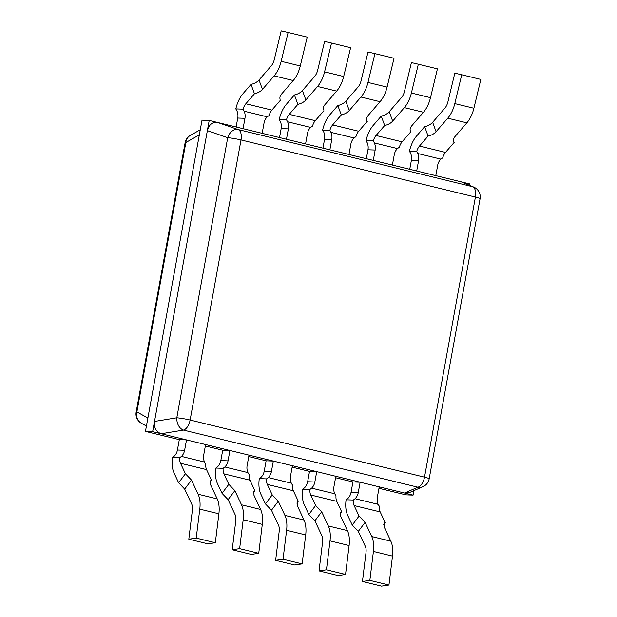 <?xml version="1.0" encoding="UTF-8"?>
<svg xmlns="http://www.w3.org/2000/svg" width="617" height="617" viewBox="0 0 617 617"><rect width="100%" height="100%" fill="white"/><g stroke="black" fill="none" stroke-linecap="round" stroke-linejoin="round"><path stroke-width="0.93" d="M469.406 185.239L469.653 183.897L209.209 120.431L152.654 431.653L145.45 431.399L179.308 439.643L186.511 439.906L184.622 450.279L177.418 450.024L179.308 439.643M205.345 445.991L222.714 450.225L229.917 450.479L228.035 460.86L220.824 460.598L222.714 450.225M248.759 456.572L266.12 460.799L273.323 461.061L271.441 471.434L264.23 471.172L266.12 460.799M292.165 467.146L309.526 471.38L316.729 471.635L314.847 482.008L307.644 481.754L309.526 471.38M335.571 477.728L352.932 481.954L360.135 482.216L358.253 492.59L351.05 492.327L352.932 481.954M378.977 488.302L405.886 494.857L413.097 495.119L413.914 490.623M152.654 431.653L413.097 495.119M209.209 120.431L202.006 120.168L145.45 431.399M422.992 486.651A10.589 10.589 0 0 0 429.17 478.846A10.589 0.979 10.3 0 0 424.511 477.157A10.589 5.684 103.7 0 1 417.894 487.206L183.504 430.088A10.589 5.684 -76.3 0 0 190.121 420.038A10.589 0.979 10.3 0 0 176.809 417.786L227.712 137.691A10.589 0.979 10.3 0 1 241.023 139.943A10.589 5.684 103.7 0 0 238.116 129.555L472.506 186.673A10.589 5.684 -76.3 0 1 475.414 197.062L241.023 139.943L190.121 420.038L424.511 477.157L475.414 197.062A10.589 0.979 10.3 0 1 480.072 198.743A10.589 10.589 0 0 0 473.802 187.113A10.589 9.756 113.1 0 0 472.506 186.673L461.107 181.807L217.762 122.513L238.116 129.555A10.589 7.813 109.1 0 0 227.712 137.691L207.358 130.642L154.512 421.442L176.809 417.786A10.589 7.473 80.7 0 0 183.504 430.088L161.207 433.736L404.544 493.037L417.894 487.206A10.589 9.425 66.4 0 0 422.992 486.651L409.642 492.489M461.107 181.807L462.318 182.216M409.356 492.613L404.544 493.037M161.207 433.736C156.109 431.877 153.88 427.774 154.512 421.442M207.358 130.642C208.986 124.549 212.449 121.834 217.762 122.513M136.164 412.125L185.115 142.735A10.589 10.589 0 0 1 190.314 135.416A10.589 9.463 60.5 0 0 185.848 142.519L136.889 411.909A10.589 0.979 10.3 0 0 136.164 412.125A10.589 10.589 0 0 0 141.424 423.27A10.589 9.864 -60.8 0 1 136.889 411.909L147.879 418.033M279.917 98.504L280.126 99.345C279.555 97.633 280.033 95.874 281.56 94.046L293.237 80.542A22.767 12.217 -76.3 0 0 300.278 65.942L307.212 37.12L288.116 32.462L281.19 30.85L274.257 59.679A9.533 5.113 103.7 0 1 271.31 65.788L259.017 80.009L262.464 89.396L274.133 75.891A22.767 12.217 -76.3 0 0 281.175 61.291L288.116 32.462M237.753 118.048A10.589 8.885 92.1 0 0 236.959 110.952L235.825 108.9L243.075 109.163L244.162 111.207L267.246 116.829A10.589 8.885 -87.9 0 0 264.053 122.96L262.171 133.334L243.067 128.675L244.957 118.302L237.753 118.048L236.126 126.986M262.464 89.396C260.528 91.524 257.867 92.99 254.466 93.776L251.026 84.39L243.013 93.661A22.767 12.217 -76.3 0 0 235.825 108.9M251.026 84.39C254.42 83.603 257.088 82.138 259.017 80.009M244.162 111.207A10.589 8.885 -87.9 0 1 244.957 118.302M243.075 109.163A9.533 5.113 103.7 0 1 245.836 103.764L254.466 93.776M280.511 100.124L271.881 110.104A9.533 5.113 -76.3 0 0 269.12 115.51L267.246 116.829M323.323 109.078L323.532 109.919C322.961 108.214 323.439 106.448 324.966 104.628L336.643 91.115A22.767 12.217 -76.3 0 0 343.684 76.523L350.618 47.694L331.522 43.043L324.604 41.424L317.662 70.253A9.533 5.113 103.7 0 1 314.716 76.361L302.423 90.583L305.87 99.969L317.539 86.465A22.767 12.217 -76.3 0 0 324.581 71.865L331.522 43.043M281.159 128.621A10.589 8.885 92.1 0 0 280.365 121.526L279.231 119.482L286.481 119.737L287.576 121.788L310.652 127.41A10.589 8.885 -87.9 0 0 307.459 133.534L305.577 143.908L286.473 139.257L288.363 128.884L281.159 128.621L279.532 137.568M305.87 99.969C303.934 102.106 301.273 103.563 297.872 104.35L294.432 94.964L286.419 104.234A22.767 12.217 -76.3 0 0 279.231 119.482M294.432 94.964C297.834 94.177 300.494 92.72 302.423 90.583M287.576 121.788A10.589 8.885 -87.9 0 1 288.363 128.884M286.481 119.737A9.533 5.113 103.7 0 1 289.242 114.338L297.872 104.35M323.917 110.698L315.287 120.685A9.533 5.113 -76.3 0 0 312.526 126.084L310.652 127.41M366.737 119.659L366.938 120.492C366.367 118.788 366.845 117.029 368.372 115.202L380.049 101.697A22.767 12.217 -76.3 0 0 387.09 87.097L394.024 58.268L374.928 53.617L368.01 52.005L361.068 80.835A9.533 5.113 103.7 0 1 358.122 86.943L345.836 101.157L349.276 110.551L360.953 97.039A22.767 12.217 -76.3 0 0 367.987 82.447L374.928 53.617M324.565 139.203A10.589 8.885 92.1 0 0 323.771 132.107L322.637 130.056L329.887 130.318L330.982 132.362L354.058 137.984A10.589 8.885 -87.9 0 0 350.865 144.116L348.983 154.489L329.887 149.831L331.769 139.457L324.565 139.203L322.938 148.142M349.276 110.551C347.34 112.68 344.679 114.145 341.286 114.932L337.838 105.546L329.825 114.816A22.767 12.217 -76.3 0 0 322.637 130.056M337.838 105.546C341.24 104.751 343.9 103.294 345.836 101.157M330.982 132.362A10.589 8.885 -87.9 0 1 331.769 139.457M329.887 130.318A9.533 5.113 103.7 0 1 332.648 124.919L341.286 114.932M367.323 121.279L358.693 131.259A9.533 5.113 -76.3 0 0 355.932 136.665L354.058 137.984M410.143 130.233L410.344 131.074C409.773 129.369 410.251 127.603 411.778 125.783L423.455 112.271A22.767 12.217 -76.3 0 0 430.496 97.679L437.43 68.849L418.334 64.199L411.416 62.579L404.474 91.409A9.533 5.113 103.7 0 1 401.528 97.517L389.242 111.739L392.682 121.125L404.359 107.62A22.767 12.217 -76.3 0 0 411.4 93.02L418.334 64.199M367.971 149.777A10.589 8.885 92.1 0 0 367.184 142.681L366.043 140.637L373.3 140.892L374.388 142.943L397.471 148.566A10.589 8.885 -87.9 0 0 394.278 154.69L392.389 165.063L373.293 160.412L375.175 150.039L367.971 149.777L366.344 158.716M392.682 121.125C390.746 123.261 388.085 124.719 384.692 125.506L381.244 116.119L373.231 125.39A22.767 12.217 -76.3 0 0 366.043 140.637M381.244 116.119C384.646 115.333 387.306 113.875 389.242 111.739M374.388 142.943A10.589 8.885 -87.9 0 1 375.175 150.039M373.3 140.892A9.533 5.113 103.7 0 1 376.054 135.493L384.692 125.506M410.737 131.853L402.099 141.841A9.533 5.113 -76.3 0 0 399.338 147.239L397.471 148.566M453.549 140.815L453.757 141.648C453.179 139.943 453.657 138.185 455.184 136.357L466.861 122.852A22.767 12.217 -76.3 0 0 473.902 108.253L480.836 79.423L461.74 74.773L454.822 73.161L447.88 101.982A9.533 5.113 103.7 0 1 444.934 108.098L432.648 122.313L436.088 131.706L447.765 118.194A22.767 12.217 -76.3 0 0 454.806 103.602L461.74 74.773M411.377 160.358A10.589 8.885 92.1 0 0 410.59 153.255L409.449 151.211L416.706 151.474L417.794 153.517L440.877 159.14A10.589 8.885 -87.9 0 0 437.684 165.271L435.795 175.644L416.699 170.986L418.581 160.613L411.377 160.358L409.75 169.297M436.088 131.706C434.152 133.835 431.491 135.3 428.098 136.087L424.658 126.693L416.637 135.971A22.767 12.217 -76.3 0 0 409.449 151.211M424.658 126.693C428.051 125.907 430.712 124.449 432.648 122.313M417.794 153.517A10.589 8.885 -87.9 0 1 418.581 160.613M416.706 151.474A9.533 5.113 103.7 0 1 419.467 146.067L428.098 136.087M454.143 142.434L445.505 152.414A9.533 5.113 -76.3 0 0 442.744 157.821L440.877 159.14M210.019 482L211.461 480.08L210.482 480.867L210.559 484.715L217.207 498.883A22.767 12.217 103.7 0 1 218.888 513.791L215.325 542.744L207.914 543.839L188.81 539.189L192.373 510.236A9.533 5.113 -76.3 0 0 191.671 503.996L184.676 489.088L191.463 480.065L198.111 494.232A22.767 12.217 103.7 0 1 199.785 509.141L196.221 538.086L188.81 539.189M196.221 538.086L215.325 542.744M178.629 482.756L174.071 473.031A22.767 12.217 103.7 0 1 172.475 457.475L179.732 457.737A9.533 5.113 -76.3 0 0 180.503 463.267L185.416 473.733L178.629 482.756L184.676 489.088M177.418 450.024A10.589 8.885 -87.9 0 1 174.225 456.148L172.475 457.475M186.511 439.906L205.608 444.556L203.726 454.937A10.589 8.885 92.1 0 0 204.512 462.033L205.777 464.084A9.533 5.113 103.7 0 0 206.548 469.614L211.461 480.08M179.732 457.737L181.429 456.403A10.589 8.885 92.1 0 0 184.622 450.279M191.463 480.065L185.416 473.733M253.425 492.574L254.867 490.662L253.888 491.441L253.973 495.297L260.613 509.465A22.767 12.217 103.7 0 1 262.294 524.373L258.731 553.318L251.32 554.421L232.223 549.762L235.787 520.817A9.533 5.113 -76.3 0 0 235.077 514.578L228.082 499.662L234.869 490.638L241.517 504.806A22.767 12.217 103.7 0 1 243.191 519.715L239.635 548.667L232.223 549.762M239.635 548.667L258.731 553.318M222.035 493.338L217.477 483.612A22.767 12.217 103.7 0 1 215.881 468.056L223.138 468.311A9.533 5.113 -76.3 0 0 223.909 473.841L228.822 484.314L222.035 493.338L228.082 499.662M220.824 460.598A10.589 8.885 -87.9 0 1 217.631 466.722L215.881 468.056M229.917 450.479L249.013 455.138L247.132 465.511A10.589 8.885 92.1 0 0 247.918 472.607L249.183 474.658A9.533 5.113 103.7 0 0 249.954 480.188L254.867 490.662M223.138 468.311L224.843 466.984A10.589 8.885 92.1 0 0 228.035 460.86M234.869 490.638L228.822 484.314M296.831 503.156L298.273 501.235L297.294 502.022L297.379 505.871L304.019 520.038A22.767 12.217 103.7 0 1 305.7 534.947L302.137 563.899L294.725 564.995L275.629 560.344L279.192 531.391A9.533 5.113 -76.3 0 0 278.491 525.152L271.488 510.244L278.275 501.22L284.923 515.388A22.767 12.217 103.7 0 1 286.604 530.296L283.041 559.241L275.629 560.344M283.041 559.241L302.137 563.899M265.449 503.912L260.883 494.186A22.767 12.217 103.7 0 1 259.287 478.63L266.544 478.892A9.533 5.113 -76.3 0 0 267.315 484.422L272.228 494.888L265.449 503.912L271.488 510.244M264.23 471.172A10.589 8.885 -87.9 0 1 261.037 477.303L259.287 478.63M273.323 461.061L292.419 465.712L290.538 476.085A10.589 8.885 92.1 0 0 291.324 483.188L292.589 485.24A9.533 5.113 103.7 0 0 293.36 490.762L298.273 501.235M266.544 478.892L268.248 477.558A10.589 8.885 92.1 0 0 271.441 471.434M278.275 501.22L272.228 494.888M340.237 513.73L341.679 511.817L340.7 512.596L340.785 516.452L347.433 530.612A22.767 12.217 103.7 0 1 349.106 545.528L345.543 574.473L338.131 575.576L319.035 570.918L322.598 541.973A9.533 5.113 -76.3 0 0 321.897 535.726L314.894 520.817L321.681 511.794L328.329 525.962A22.767 12.217 103.7 0 1 330.01 540.87L326.447 569.823L319.035 570.918M326.447 569.823L345.543 574.473M308.855 514.485L304.289 504.76A22.767 12.217 103.7 0 1 302.692 489.204L309.95 489.466A9.533 5.113 -76.3 0 0 310.721 494.996L315.642 505.47L308.855 514.485L314.894 520.817M307.644 481.754A10.589 8.885 -87.9 0 1 304.451 487.877L302.692 489.204M316.729 471.635L335.833 476.293L333.944 486.666A10.589 8.885 92.1 0 0 334.738 493.762L335.995 495.813A9.533 5.113 103.7 0 0 336.766 501.343L341.679 511.817M309.95 489.466L311.654 488.14A10.589 8.885 92.1 0 0 314.847 482.008M321.681 511.794L315.642 505.47M383.651 524.311L385.093 522.391L384.113 523.177L384.19 527.026L390.839 541.194A22.767 12.217 103.7 0 1 392.512 556.102L388.949 585.055L381.537 586.15L362.441 581.499L366.004 552.547A9.533 5.113 -76.3 0 0 365.303 546.307L358.307 531.399L365.094 522.375L371.735 536.535A22.767 12.217 103.7 0 1 373.416 551.451L369.853 580.396L362.441 581.499M369.853 580.396L388.949 585.055M352.261 525.067L347.695 515.342A22.767 12.217 103.7 0 1 346.098 499.785L353.356 500.048A9.533 5.113 -76.3 0 0 354.135 505.57L359.048 516.043L352.261 525.067L358.307 531.399M351.05 492.327A10.589 8.885 -87.9 0 1 347.857 498.459L346.098 499.785M360.135 482.216L379.239 486.867L377.349 497.24A10.589 8.885 92.1 0 0 378.144 504.344L379.401 506.395A9.533 5.113 103.7 0 0 380.172 511.917L385.093 522.391M353.356 500.048L355.06 498.713A10.589 8.885 92.1 0 0 358.253 492.59M365.094 522.375L359.048 516.043M199.337 134.868L185.848 142.519A10.589 0.979 10.3 0 0 185.115 142.735M245.836 103.764L271.881 110.104M274.133 75.891L293.237 80.542M281.175 61.291L300.278 65.942M289.242 114.338L315.287 120.685M317.539 86.465L336.643 91.115M324.581 71.865L343.684 76.523M332.648 124.919L358.693 131.259M360.953 97.039L380.049 101.697M367.987 82.447L387.09 87.097M376.054 135.493L402.099 141.841M404.359 107.62L423.455 112.271M411.4 93.02L430.496 97.679M419.467 146.067L445.505 152.414M447.765 118.194L466.861 122.852M454.806 103.602L473.902 108.253M181.429 456.403L204.512 462.033M180.503 463.267L206.548 469.614M198.111 494.232L217.207 498.883M199.785 509.141L218.888 513.791M224.843 466.984L247.918 472.607M223.909 473.841L249.954 480.188M241.517 504.806L260.613 509.465M243.191 519.715L262.294 524.373M268.248 477.558L291.324 483.188M267.315 484.422L293.36 490.762M284.923 515.388L304.019 520.038M286.604 530.296L305.7 534.947M311.654 488.14L334.738 493.762M310.721 494.996L336.766 501.343M328.329 525.962L347.433 530.612M330.01 540.87L349.106 545.528M355.06 498.713L378.144 504.344M354.135 505.57L380.172 511.917M371.735 536.535L390.839 541.194M373.416 551.451L392.512 556.102M473.802 187.113L462.403 182.246M429.17 478.846L480.072 198.743M141.424 423.27L146.422 426.054M190.314 135.416L200.263 129.778"/></g></svg>
